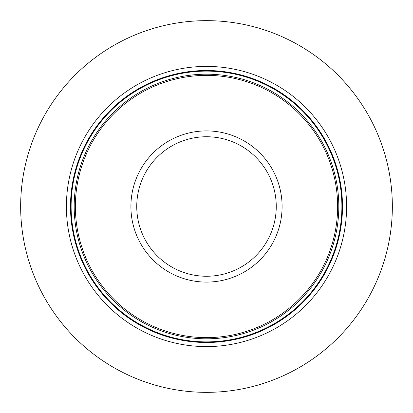 <?xml version="1.0" encoding="UTF-8"?>
<svg xmlns="http://www.w3.org/2000/svg" width="413" height="413" viewBox="0 0 413 413"><rect width="100%" height="100%" fill="white"/><g stroke="black" fill="none" stroke-linecap="round" stroke-linejoin="round"><path stroke-width="0.62" d="M392.35 206.5A185.85 185.85 0 0 1 206.5 392.35A185.85 185.85 0 0 1 20.65 206.5A185.85 185.85 0 0 1 206.5 20.65A185.85 185.85 0 0 1 392.35 206.5M346.6 206.5A140.1 140.1 0 0 0 206.5 66.4A140.1 140.1 0 0 0 66.4 206.5A140.1 140.1 0 0 0 206.5 346.6A140.1 140.1 0 0 0 346.6 206.5M337.627 206.5A131.127 131.127 0 0 1 206.5 337.627A131.127 131.127 0 0 1 75.373 206.5A131.127 131.127 0 0 1 206.5 75.373A131.127 131.127 0 0 1 337.627 206.5M342.496 206.5A135.996 135.996 0 0 0 206.5 70.504A135.996 135.996 0 0 0 70.504 206.5A135.996 135.996 0 0 0 206.5 342.496A135.996 135.996 0 0 0 342.496 206.5M341.887 206.5A135.387 135.387 0 0 1 206.5 341.887A135.387 135.387 0 0 1 71.113 206.5A135.387 135.387 0 0 1 206.5 71.113A135.387 135.387 0 0 1 341.887 206.5M338.81 206.5A132.31 132.31 0 0 0 206.5 74.19A132.31 132.31 0 0 0 74.19 206.5A132.31 132.31 0 0 0 206.5 338.81A132.31 132.31 0 0 0 338.81 206.5M282.094 206.5A75.594 75.594 0 0 0 206.5 130.906A75.594 75.594 0 0 0 130.906 206.5A75.594 75.594 0 0 0 206.5 282.094A75.594 75.594 0 0 0 282.094 206.5M276.256 206.5A69.756 69.756 0 0 1 206.5 276.256A69.756 69.756 0 0 1 136.744 206.5A69.756 69.756 0 0 1 206.5 136.744A69.756 69.756 0 0 1 276.256 206.5"/></g></svg>
